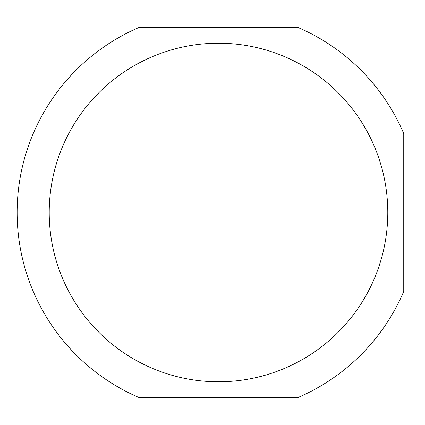 <?xml version="1.0" encoding="UTF-8"?>
<svg xmlns="http://www.w3.org/2000/svg" width="425" height="425" viewBox="0 0 425 425"><rect width="100%" height="100%" fill="white"/><g stroke="black" fill="none" stroke-linecap="round" stroke-linejoin="round"><path stroke-width="0.64" d="M218.503 381.783A169.283 169.283 0 0 1 152.134 56.769A169.283 169.283 0 0 1 384.365 178.627A169.283 169.283 0 0 1 218.503 381.783M139.554 27.253A201.365 201.365 0 0 0 139.554 397.747L297.457 397.747A201.365 201.365 0 0 0 403.75 291.449L403.75 133.551A201.365 201.365 0 0 0 297.457 27.253L139.554 27.253"/></g></svg>
